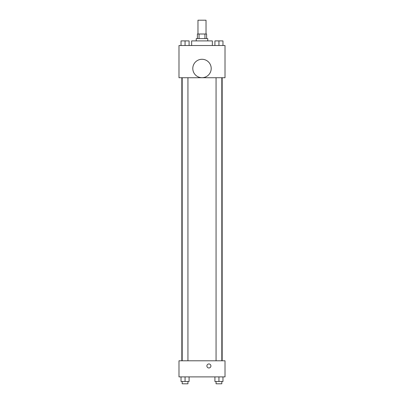 <?xml version="1.0" encoding="UTF-8"?>
<svg xmlns="http://www.w3.org/2000/svg" width="404" height="404" viewBox="0 0 404 404"><rect width="100%" height="100%" fill="white"/><g stroke="black" fill="none" stroke-linecap="round" stroke-linejoin="round"><path stroke-width="0.61" d="M206.025 34.007L206.025 20.2L197.975 20.2L197.975 34.007M199.046 38.612L199.046 34.007L197.399 34.007L197.399 38.612M199.046 34.007L206.601 34.007L206.601 38.612M204.954 38.612L204.954 34.007M196.248 40.91L196.248 38.612L207.752 38.612L207.752 40.91M212.358 45.516L212.358 40.91L191.642 40.91L191.642 45.516M178.987 45.516L225.013 45.516L225.013 77.73L178.987 77.73L178.987 45.516M202 77.694A9.206 9.206 0 0 1 194.026 63.888A9.206 9.206 0 0 1 209.974 63.888A9.206 9.206 0 0 1 202 77.694M178.987 360.787L225.013 360.787L225.013 376.897L178.987 376.897L178.987 360.787M208.903 367.973A2.015 2.015 0 0 1 207.161 364.953A2.015 2.015 0 0 1 210.646 364.953A2.015 2.015 0 0 1 208.903 367.973M214.908 376.897L214.908 381.497L222.963 381.497L222.963 376.897L222.963 381.497M218.938 381.497L218.938 376.897M221.816 381.497L221.816 383.8L216.059 383.8L216.059 381.497M181.037 376.897L181.037 381.497L189.092 381.497L189.092 376.897L189.092 381.497M185.062 381.497L185.062 376.897M187.941 381.497L187.941 383.8L182.184 383.8L182.184 381.497M214.908 45.516L214.908 40.91L222.963 40.91L222.963 45.516L222.963 40.91M218.938 45.516L218.938 40.91L216.059 40.895M221.816 40.91L218.938 40.895M181.037 45.516L181.037 40.91L189.092 40.91L189.092 45.516L189.092 40.91M185.062 45.516L185.062 40.91L182.184 40.895M187.941 40.91L185.062 40.895M222.16 360.787L222.16 77.73M181.84 360.787L181.84 77.73M216.059 77.73L216.059 360.787M221.816 77.73L221.816 360.787M187.941 360.787L187.941 77.73M182.184 360.787L182.184 77.73"/></g></svg>
